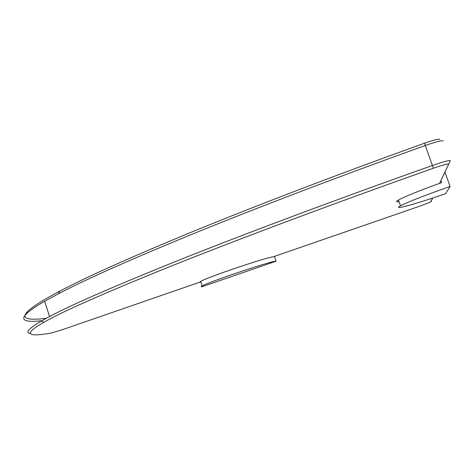 <?xml version="1.0" encoding="UTF-8"?>
<svg xmlns="http://www.w3.org/2000/svg" width="474" height="474" viewBox="0 0 474 474"><rect width="100%" height="100%" fill="white"/><g stroke="black" fill="none" stroke-linecap="round" stroke-linejoin="round"><path stroke-width="0.71" d="M46.268 318.273C18.616 321.799 12.857 315.874 59.748 291.166C86.428 277.035 130.99 257.092 193.416 231.336C256.179 205.639 337.233 174.562 424.479 143.213C434.054 139.889 439.161 138.627 439.789 139.433M274.422 256.398L276.064 261.204C273.646 260.167 209.419 281.651 202.208 285.917C200.917 286.604 200.798 286.894 201.847 286.788L276.064 261.204M273.664 256.659L273.279 256.789C264.984 257.749 207.15 277.331 200.68 281.372L199.649 282.243L62.722 329.566L51.257 333.05C29.169 336.949 21.449 335.047 43.869 322.302L41.392 320.987C28.476 328.595 24.838 332.789 30.484 333.566M41.902 320.697C19.967 323.149 14.599 318.611 44.609 301.274L58.533 293.702C85.284 279.642 130.042 259.716 192.817 233.931C255.936 208.193 337.524 176.998 425.368 145.477C436.601 141.578 442.574 140.091 443.273 141.015M444.95 172.08L450.069 186.46C424.959 195.288 408.44 201.74 400.5 205.823C391.24 210.794 415.698 204.069 445.607 193.659L450.069 186.46M439.558 183.373L450.3 160.722L440.95 180.57L441.673 182.614L439.558 183.373C418.524 190.998 404.826 196.55 398.462 200.022C395.802 201.574 395.991 202.114 399.031 201.646M273.279 256.789L421.054 205.716L430.558 202.054L432.661 198.043M200.858 281.9L199.732 282.291M448.6 164.146C448.043 163.566 442.965 164.928 433.366 168.234C330.402 204.661 236.627 239.885 169.799 266.643C103.907 293.258 61.928 311.815 43.869 322.302M450.3 160.722C449.672 160.005 443.723 161.581 432.466 165.467C335.568 199.803 246.516 233.232 180.683 259.462C115.502 285.638 71.799 304.658 49.563 316.519L41.392 320.987M430.878 201.829L432.726 198.019M440.95 180.57L439.641 183.343M424.479 143.213L433.366 168.234M202.208 285.917L200.68 281.372M59.748 291.166L58.533 293.702M400.5 205.823L398.462 200.022M49.563 316.519L44.609 301.274"/></g></svg>
